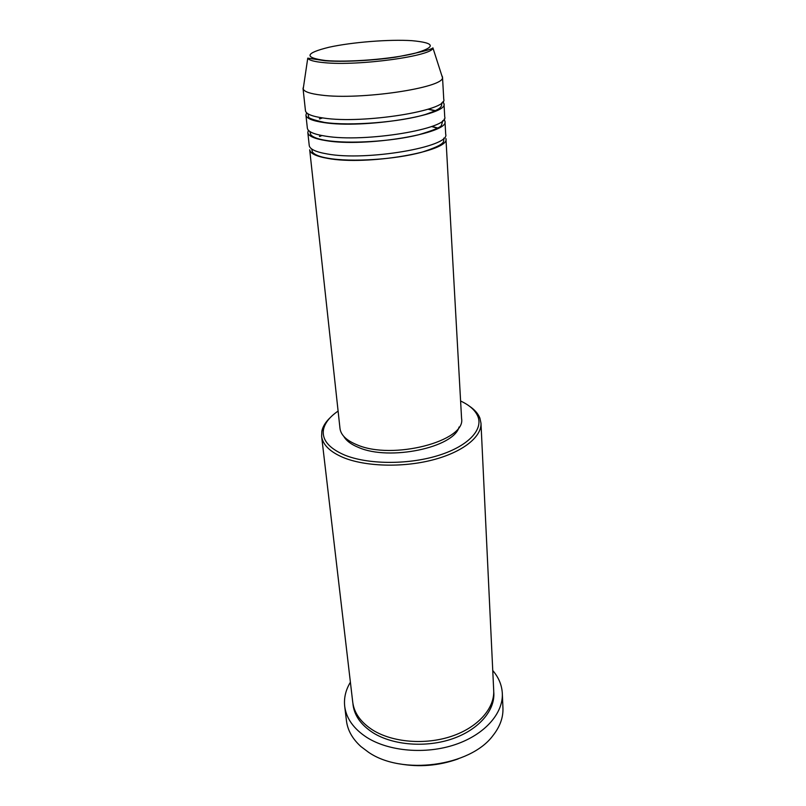 <?xml version="1.0" encoding="UTF-8"?>
<svg xmlns="http://www.w3.org/2000/svg" width="806" height="806" viewBox="0 0 806 806"><rect width="100%" height="100%" fill="white"/><g stroke="black" fill="none" stroke-linecap="round" stroke-linejoin="round"><path stroke-width="1.21" d="M445.94 138.561C450.695 151.276 366.659 165.895 327.669 158.379C316.214 156.364 310.229 153.493 309.695 149.765L339.991 428.46C340.817 435.028 346.459 440.459 356.907 444.761C392.401 460.508 466.301 441.094 461.576 418.465L445.94 138.561M431.915 126.401L438.353 128.184M444.056 119.127L444.972 121.263L445.698 134.259C450.453 146.793 366.256 161.331 327.226 153.956C315.75 151.981 309.756 149.16 309.232 145.473L307.821 132.537L308.386 130.28M444.972 121.263C449.728 133.272 365.058 147.538 325.856 140.607C314.34 138.753 308.335 136.063 307.821 132.537M428.47 109.102L436.177 110.825M442.937 101.576L443.995 103.732L444.731 116.9C449.486 128.728 364.655 142.904 325.402 136.123C313.866 134.31 307.852 131.67 307.358 128.194L305.927 115.087L306.623 112.79M443.995 103.732C448.74 115.016 363.425 128.92 324.022 122.593C312.446 120.9 306.411 118.401 305.927 115.087M441.728 75.331L442.504 76.993L443.753 99.309C448.499 110.412 363.012 124.215 323.559 118.049C311.962 116.407 305.927 113.948 305.454 110.684L303.036 88.459L303.53 86.695M338.097 411.08C329.856 416.712 324.999 422.787 323.538 429.316C321.705 439.562 328.677 448.116 344.444 454.987C367.264 464.417 406.788 464.941 436.923 455.904C467.148 446.917 483.348 430.243 477.948 416.621C475.439 410.425 469.656 405.216 460.609 401.015M469.404 406.153C474.643 409.68 478.149 413.659 479.902 418.102L480.981 423.18C481.776 436.933 462.614 452.267 432.429 460.004C402.295 467.772 365.158 466.583 343.195 457.496C329.916 451.813 322.722 444.741 321.614 436.278L321.856 431.099C322.863 426.424 325.664 421.921 330.259 417.589M344.706 706.348L346.459 720.826C347.638 730.327 352.484 738.921 360.987 746.598L368.544 752.27C402.113 775.573 470.2 766.325 492.819 735.757C499.952 726.8 503.327 717.531 502.944 707.96L502.319 693.392C503.317 713.34 484.728 734.669 455.138 744.623C425.598 754.597 388.935 751.424 366.891 737.47C353.673 728.856 346.278 718.478 344.706 706.348C343.789 698.036 345.683 689.986 350.398 682.219M480.981 423.18L493.705 690.51C494.662 708.353 478.049 727.365 451.672 736.251C425.346 745.167 392.633 742.467 372.815 730.105C360.816 722.398 354.116 713.058 352.726 702.097L321.614 436.278M315.499 138.279L316.002 138.007M319.458 136.335L321.544 135.468M459.067 426.999C454.11 447.501 389.5 461.163 358.67 447.501C351.305 444.529 346.368 440.852 343.85 436.469M442.504 76.993L442.454 77.598C444.106 87.773 359.839 100.327 321.211 95.088C310.36 93.778 304.356 91.763 303.187 89.043L303.036 88.459M314.803 120.799L315.368 120.527M319.367 118.845L322.118 117.847M458.12 758.92C438.847 765.791 419.14 767.413 399 763.786M492.758 670.521C498.672 677.413 501.856 685.04 502.319 693.392M411.896 40.673C389.328 39.212 351.93 42.174 329.07 47.232C304.92 53.196 303.731 57.629 325.493 60.521C347.91 62.546 391.091 59.14 414.022 53.528C436.378 47.151 435.663 42.859 411.896 40.673M324.042 62.646C314.29 61.74 308.869 60.238 307.761 58.143L324.989 60.752C342.389 62.133 372.04 60.702 395.645 57.176C419.18 52.632 431.593 49.529 432.893 47.856C433.86 55.785 358.64 66.283 324.042 62.646M493.746 691.85C495.519 709.854 479.328 729.39 452.841 738.659C426.394 747.958 393.157 745.369 373.107 732.815C360.604 724.725 353.874 714.932 352.907 703.426M311.7 148.979L312.396 151.981C314.521 154.772 319.72 156.858 327.992 158.238C351.285 162.349 395.403 159.528 421.87 152.183C448.035 143.77 442.826 141.191 443.935 139.166L443.834 138.118M431.573 126.522L437.92 128.396M309.857 131.519L310.814 134.824C313.091 137.352 318.229 139.216 326.218 140.446C348.968 144.133 391.666 141.534 418.526 134.804C433.195 130.431 440.842 127.257 441.476 125.283L442.806 120.588M428.077 109.223L435.703 111.037M307.963 113.807L308.597 116.527C307.509 117.857 312.788 119.822 324.415 122.411C350.056 126.24 400.532 122.2 425.931 114.301C440.842 109.122 440.408 107.319 441.517 105.818L441.779 102.805M323.538 429.316L321.856 431.099M307.761 58.143L303.187 89.043M432.893 47.856L442.454 77.598M477.948 416.621L479.902 418.102M315.297 120.93L315.821 120.668M319.77 118.925L322.531 117.908M319.831 136.436L321.916 135.539"/></g></svg>
